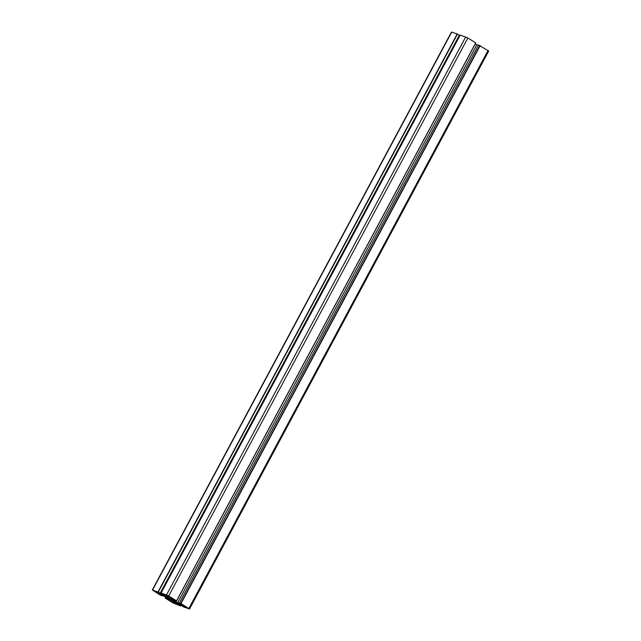 <?xml version="1.0" encoding="UTF-8"?>
<svg xmlns="http://www.w3.org/2000/svg" width="641" height="641" viewBox="0 0 641 641"><rect width="100%" height="100%" fill="white"/><g stroke="black" fill="none" stroke-linecap="round" stroke-linejoin="round"><path stroke-width="0.96" d="M163.824 594.207L173.527 599.159L163.824 594.207M178.006 604.743L168.303 599.8L178.022 604.711M180.185 603.886L184.087 606.779L187.228 607.828L182.781 604.848L180.185 603.886M161.644 595.064L157.742 592.18L154.601 591.13L159.473 594.319L161.82 594.744M169.737 598.47L167.67 597.885L171.091 600.008L174.32 601.258L169.745 598.462M158.279 592.06L165.707 596.691L168.495 597.332L161.067 592.989L168.695 595.954L176.644 600.881L171.163 598.942L177.669 602.74L181.01 603.566L189.536 608.95L183.807 607.027L176.123 602.268L173.326 601.619L180.762 605.969L173.134 602.997L165.186 598.069L170.666 600.008L164.16 596.21L160.819 595.385L152.294 590L158.279 592.06L457.45 34.109L459.317 35.263L160.234 593.278M152.294 590L451.464 32.05L457.45 34.109M478.611 45.07L488.706 51L189.536 608.95M177.669 602.74L476.84 44.79L478.41 45.335M475.253 43.989L476.84 44.79M175.706 601.747L176.243 600.753M161.099 592.989L460.238 35.031L467.866 38.003L475.814 42.931L176.62 600.857M165.707 596.691L166.139 595.874M163.743 595.689L164.264 594.72M459.349 35.543L459.813 35.824M171.299 598.398L171.556 597.917M167.029 596.234L167.389 595.553M175.834 603.998L176.099 603.518M171.564 601.835L171.932 601.154M180.954 604.84L181.267 604.263M184.512 606.995L184.945 606.186M184.087 606.779L184.536 605.937M159.473 594.319L159.905 593.51M159.048 594.103L159.497 593.262M155.923 592.164L156.228 591.587M171.091 600.008L171.395 599.439M170.883 599.872L171.179 599.319M170.73 599.688L171.011 599.159M170.578 599.591L170.875 599.023M160.146 593.213L459.317 35.263M158.023 591.931L457.193 33.973M152.558 590.04L451.737 32.09M168.15 599.463L168.559 598.71M167.894 599.327L168.311 598.558M166.94 598.734L167.357 597.965M166.508 598.518L166.948 597.708M165.218 598.077L165.779 597.027M180.738 605.945L181.163 605.16M180.682 605.905L181.107 605.12M178.815 604.751L179.24 603.966M178.39 604.535L178.831 603.718M177.725 604.303L178.238 603.349M177.469 604.175L177.99 603.205M188.879 608.429L488.049 50.479M181.01 603.566L480.181 45.615M180.754 603.437L479.925 45.487M179.456 602.989L478.627 45.038M176.563 600.817L475.734 42.867M168.695 595.954L467.866 38.003M166.556 594.872L465.727 36.922M165.186 598.069L165.747 597.011M180.762 605.969L181.187 605.176M179.4 602.981L478.571 45.03M176.644 600.881L475.814 42.931M161.067 592.989L460.238 35.031M160.274 593.318L459.445 35.367"/></g></svg>
